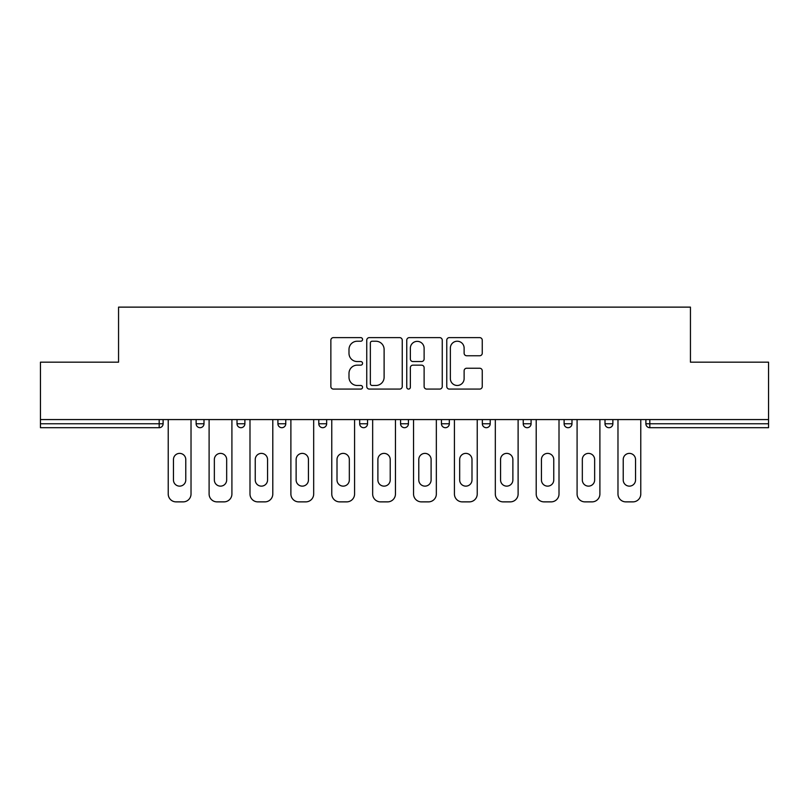 <?xml version="1.0" encoding="UTF-8"?>
<svg xmlns="http://www.w3.org/2000/svg" width="809" height="809" viewBox="0 0 809 809"><rect width="100%" height="100%" fill="white"/><g stroke="black" fill="none" stroke-linecap="round" stroke-linejoin="round"><path stroke-width="1.21" d="M362.563 339.426A1.8 1.8 0 0 0 360.763 337.626L333.429 337.626A2.569 2.569 0 0 0 330.861 340.195L330.861 386.51A2.569 2.569 0 0 0 333.429 389.078L360.763 389.078A1.8 1.8 0 0 0 362.563 387.278A1.8 1.8 0 0 0 360.763 385.478L357.224 385.478A8.232 8.232 0 0 1 348.992 377.247L348.992 373.384A8.232 8.232 0 0 1 357.224 365.152L360.763 365.152A1.8 1.8 0 0 0 362.563 363.352A1.8 1.8 0 0 0 360.763 361.552L357.224 361.552A8.232 8.232 0 0 1 348.992 353.321L348.992 349.458A8.232 8.232 0 0 1 357.224 341.226L360.763 341.226A1.8 1.8 0 0 0 362.563 339.426M479.686 355.758A2.569 2.569 0 0 0 482.255 353.189L482.255 340.195A2.569 2.569 0 0 0 479.686 337.626L449.329 337.626A2.569 2.569 0 0 0 446.76 340.195L446.76 386.51A2.569 2.569 0 0 0 449.329 389.078L479.686 389.078A2.569 2.569 0 0 0 482.255 386.51L482.255 370.815A2.569 2.569 0 0 0 479.686 368.237L466.692 368.237A2.569 2.569 0 0 0 464.123 370.815L464.123 378.592A6.887 6.887 0 0 1 457.237 385.478A6.887 6.887 0 0 1 450.36 378.592L450.36 348.113A6.887 6.887 0 0 1 457.237 341.226A6.887 6.887 0 0 1 464.123 348.113L464.123 353.189A2.569 2.569 0 0 0 466.692 355.758L479.686 355.758M40.45 419.568L40.45 362.169L118.559 362.169L118.559 307.127L690.441 307.127L690.441 362.169L768.55 362.169L768.55 419.568L40.45 419.568L40.45 423.764L159.181 423.764L159.181 419.568M402.245 340.195A2.569 2.569 0 0 0 399.676 337.626L369.319 337.626A2.569 2.569 0 0 0 366.75 340.195L366.75 386.51A2.569 2.569 0 0 0 369.319 389.078L399.676 389.078A2.569 2.569 0 0 0 402.245 386.51L402.245 340.195M409.324 337.626L439.681 337.626A2.569 2.569 0 0 1 442.25 340.195L442.25 386.51A2.569 2.569 0 0 1 439.681 389.078L426.687 389.078A2.569 2.569 0 0 1 424.118 386.51L424.118 367.721A2.569 2.569 0 0 0 421.54 365.152L412.924 365.152A2.569 2.569 0 0 0 410.355 367.721L410.355 387.278A1.8 1.8 0 0 1 408.555 389.078A1.8 1.8 0 0 1 406.755 387.278L406.755 340.195A2.569 2.569 0 0 1 409.324 337.626M159.181 427.698A3.934 3.934 0 0 0 163.115 423.764L159.181 423.764L159.181 427.698A3.934 3.934 0 0 0 163.115 423.764L163.115 419.568L163.115 423.764A3.934 3.934 0 0 1 159.181 427.698L40.45 427.698L40.45 423.764M768.55 419.568L768.55 427.698L649.819 427.698A3.934 3.934 0 0 1 645.885 423.764L645.885 419.568L645.885 423.764L768.55 423.764M196.132 419.568L196.132 423.764L196.132 419.568M200.066 427.698A3.934 3.934 0 0 1 196.132 423.764A3.934 3.934 0 0 0 200.066 427.698A3.934 3.934 0 0 0 203.999 423.764L203.999 419.568L203.999 423.764A3.934 3.934 0 0 1 200.066 427.698A3.934 3.934 0 0 1 196.132 423.764L203.999 423.764A3.934 3.934 0 0 1 200.066 427.698M237.017 419.568L237.017 423.764L237.017 419.568M244.884 419.568L244.884 423.764L244.884 419.568M277.912 419.568L277.912 423.764L277.912 419.568M285.769 419.568L285.769 423.764L285.769 419.568M318.797 423.764A3.934 3.934 0 0 0 322.73 427.698A3.934 3.934 0 0 0 326.654 423.764A3.934 3.934 0 0 1 322.73 427.698A3.934 3.934 0 0 0 326.654 423.764L326.654 419.568L326.654 423.764L318.797 423.764A3.934 3.934 0 0 0 322.73 427.698A3.934 3.934 0 0 1 318.797 423.764L318.797 419.568M359.681 419.568L359.681 423.764L359.681 419.568M367.549 419.568L367.549 423.764L367.549 419.568M408.434 419.568L408.434 423.764L400.566 423.764A3.934 3.934 0 0 0 404.5 427.698A3.934 3.934 0 0 1 400.566 423.764L400.566 419.568M441.451 419.568L441.451 423.764L441.451 419.568M449.319 419.568L449.319 423.764L449.319 419.568M482.346 419.568L482.346 423.764L482.346 419.568M490.203 419.568L490.203 423.764L490.203 419.568M523.231 419.568L523.231 423.764L523.231 419.568M531.088 419.568L531.088 423.764L531.088 419.568M564.116 419.568L564.116 423.764L564.116 419.568M571.983 419.568L571.983 423.764L571.983 419.568M605.001 419.568L605.001 423.764L605.001 419.568M612.868 419.568L612.868 423.764A3.934 3.934 0 0 1 608.934 427.698A3.934 3.934 0 0 1 605.001 423.764L612.868 423.764A3.934 3.934 0 0 1 608.934 427.698M240.951 427.698A3.934 3.934 0 0 1 237.017 423.764A3.934 3.934 0 0 0 240.951 427.698A3.934 3.934 0 0 0 244.884 423.764A3.934 3.934 0 0 1 240.951 427.698A3.934 3.934 0 0 1 237.017 423.764L244.884 423.764A3.934 3.934 0 0 1 240.951 427.698M281.835 427.698A3.934 3.934 0 0 1 277.912 423.764A3.934 3.934 0 0 0 281.835 427.698A3.934 3.934 0 0 0 285.769 423.764A3.934 3.934 0 0 1 281.835 427.698A3.934 3.934 0 0 1 277.912 423.764L285.769 423.764A3.934 3.934 0 0 1 281.835 427.698M363.615 427.698A3.934 3.934 0 0 1 359.681 423.764A3.934 3.934 0 0 0 363.615 427.698A3.934 3.934 0 0 0 367.549 423.764A3.934 3.934 0 0 1 363.615 427.698A3.934 3.934 0 0 1 359.681 423.764L367.549 423.764A3.934 3.934 0 0 1 363.615 427.698M404.5 427.698A3.934 3.934 0 0 0 408.434 423.764A3.934 3.934 0 0 1 404.5 427.698A3.934 3.934 0 0 1 400.566 423.764M445.385 427.698A3.934 3.934 0 0 1 441.451 423.764A3.934 3.934 0 0 0 445.385 427.698A3.934 3.934 0 0 0 449.319 423.764A3.934 3.934 0 0 1 445.385 427.698A3.934 3.934 0 0 1 441.451 423.764L449.319 423.764M486.27 427.698A3.934 3.934 0 0 1 482.346 423.764L490.203 423.764A3.934 3.934 0 0 1 486.27 427.698A3.934 3.934 0 0 0 490.203 423.764M527.165 427.698A3.934 3.934 0 0 1 523.231 423.764A3.934 3.934 0 0 0 527.165 427.698A3.934 3.934 0 0 0 531.088 423.764A3.934 3.934 0 0 1 527.165 427.698A3.934 3.934 0 0 1 523.231 423.764L531.088 423.764M568.049 427.698A3.934 3.934 0 0 1 564.116 423.764A3.934 3.934 0 0 0 568.049 427.698A3.934 3.934 0 0 0 571.983 423.764A3.934 3.934 0 0 1 568.049 427.698A3.934 3.934 0 0 1 564.116 423.764L571.983 423.764A3.934 3.934 0 0 1 568.049 427.698M372.15 341.226A1.8 1.8 0 0 0 370.35 343.026L370.35 383.678A1.8 1.8 0 0 0 372.15 385.478L375.882 385.478A8.232 8.232 0 0 0 384.113 377.247L384.113 349.458A8.232 8.232 0 0 0 375.882 341.226L372.15 341.226M424.118 348.234A6.887 6.887 0 0 0 417.232 341.358A6.887 6.887 0 0 0 410.355 348.234L410.355 358.974A2.569 2.569 0 0 0 412.924 361.552L421.54 361.552A2.569 2.569 0 0 0 424.118 358.974L424.118 348.234M191.025 419.568L191.025 494.006A7.868 7.868 0 0 1 183.158 501.873L176.089 501.873A7.868 7.868 0 0 1 168.221 494.006L168.221 419.568M173.46 459.542A6.159 6.159 0 0 1 179.618 453.384A6.159 6.159 0 0 1 185.777 459.542L185.777 479.98A6.159 6.159 0 0 1 179.618 486.138A6.159 6.159 0 0 1 173.46 479.98L173.46 459.542M231.91 419.568L231.91 494.006A7.868 7.868 0 0 1 224.053 501.873L216.974 501.873A7.868 7.868 0 0 1 209.106 494.006L209.106 419.568M214.355 459.542A6.159 6.159 0 0 1 220.513 453.384A6.159 6.159 0 0 1 226.672 459.542L226.672 479.98A6.159 6.159 0 0 1 220.513 486.138A6.159 6.159 0 0 1 214.355 479.98L214.355 459.542M272.795 419.568L272.795 494.006A7.868 7.868 0 0 1 264.937 501.873L257.859 501.873A7.868 7.868 0 0 1 249.991 494.006L249.991 419.568M255.239 459.542A6.159 6.159 0 0 1 261.398 453.384A6.159 6.159 0 0 1 267.557 459.542L267.557 479.98A6.159 6.159 0 0 1 261.398 486.138A6.159 6.159 0 0 1 255.239 479.98L255.239 459.542M313.68 419.568L313.68 494.006A7.868 7.868 0 0 1 305.822 501.873L298.743 501.873A7.868 7.868 0 0 1 290.886 494.006L290.886 419.568M296.124 459.542A6.159 6.159 0 0 1 302.283 453.384A6.159 6.159 0 0 1 308.441 459.542L308.441 479.98A6.159 6.159 0 0 1 302.283 486.138A6.159 6.159 0 0 1 296.124 479.98L296.124 459.542M354.575 419.568L354.575 494.006A7.868 7.868 0 0 1 346.707 501.873L339.628 501.873A7.868 7.868 0 0 1 331.771 494.006L331.771 419.568M337.009 459.542A6.159 6.159 0 0 1 343.168 453.384A6.159 6.159 0 0 1 349.326 459.542L349.326 479.98A6.159 6.159 0 0 1 343.168 486.138A6.159 6.159 0 0 1 337.009 479.98L337.009 459.542M395.459 419.568L395.459 494.006A7.868 7.868 0 0 1 387.592 501.873L380.523 501.873A7.868 7.868 0 0 1 372.656 494.006L372.656 419.568M377.894 459.542A6.159 6.159 0 0 1 384.053 453.384A6.159 6.159 0 0 1 390.211 459.542L390.211 479.98A6.159 6.159 0 0 1 384.053 486.138A6.159 6.159 0 0 1 377.894 479.98L377.894 459.542M436.344 419.568L436.344 494.006A7.868 7.868 0 0 1 428.477 501.873L421.408 501.873A7.868 7.868 0 0 1 413.541 494.006L413.541 419.568M418.789 459.542A6.159 6.159 0 0 1 424.947 453.384A6.159 6.159 0 0 1 431.106 459.542L431.106 479.98A6.159 6.159 0 0 1 424.947 486.138A6.159 6.159 0 0 1 418.789 479.98L418.789 459.542M477.229 419.568L477.229 494.006A7.868 7.868 0 0 1 469.372 501.873L462.293 501.873A7.868 7.868 0 0 1 454.425 494.006L454.425 419.568M459.674 459.542A6.159 6.159 0 0 1 465.832 453.384A6.159 6.159 0 0 1 471.991 459.542L471.991 479.98A6.159 6.159 0 0 1 465.832 486.138A6.159 6.159 0 0 1 459.674 479.98L459.674 459.542M518.114 419.568L518.114 494.006A7.868 7.868 0 0 1 510.257 501.873L503.178 501.873A7.868 7.868 0 0 1 495.32 494.006L495.32 419.568M500.559 459.542A6.159 6.159 0 0 1 506.717 453.384A6.159 6.159 0 0 1 512.876 459.542L512.876 479.98A6.159 6.159 0 0 1 506.717 486.138A6.159 6.159 0 0 1 500.559 479.98L500.559 459.542M559.009 419.568L559.009 494.006A7.868 7.868 0 0 1 551.141 501.873L544.063 501.873A7.868 7.868 0 0 1 536.205 494.006L536.205 419.568M541.443 459.542A6.159 6.159 0 0 1 547.602 453.384A6.159 6.159 0 0 1 553.76 459.542L553.76 479.98A6.159 6.159 0 0 1 547.602 486.138A6.159 6.159 0 0 1 541.443 479.98L541.443 459.542M599.894 419.568L599.894 494.006A7.868 7.868 0 0 1 592.026 501.873L584.947 501.873A7.868 7.868 0 0 1 577.09 494.006L577.09 419.568M582.328 459.542A6.159 6.159 0 0 1 588.487 453.384A6.159 6.159 0 0 1 594.645 459.542L594.645 479.98A6.159 6.159 0 0 1 588.487 486.138A6.159 6.159 0 0 1 582.328 479.98L582.328 459.542M640.779 419.568L640.779 494.006A7.868 7.868 0 0 1 632.911 501.873L625.842 501.873A7.868 7.868 0 0 1 617.975 494.006L617.975 419.568M623.223 459.542A6.159 6.159 0 0 1 629.382 453.384A6.159 6.159 0 0 1 635.54 459.542L635.54 479.98A6.159 6.159 0 0 1 629.382 486.138A6.159 6.159 0 0 1 623.223 479.98L623.223 459.542M649.819 419.568L649.819 427.698"/></g></svg>
